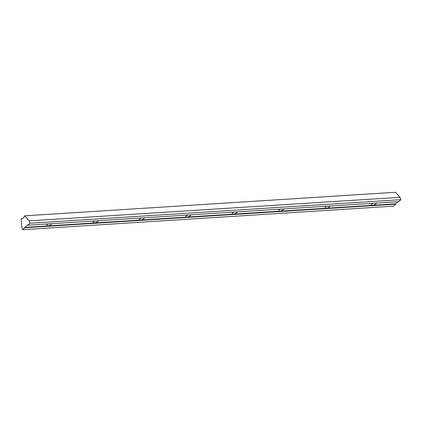 <?xml version="1.0" encoding="UTF-8"?>
<svg xmlns="http://www.w3.org/2000/svg" width="422" height="422" viewBox="0 0 422 422"><rect width="100%" height="100%" fill="white"/><g stroke="black" fill="none" stroke-linecap="round" stroke-linejoin="round"><path stroke-width="0.63" d="M22.64 229.716L21.828 227.6L21.1 218.939L23.21 218.29L24.629 215.837L29.155 220.87L30.057 223.212L400.9 199.653L398.632 201.642L27.789 225.2L27.652 224.847L22.64 229.716L393.489 206.163L395.757 204.169L395.62 203.815L372.426 205.292A2.653 0.902 -21 0 1 371.386 204.976A2.653 0.902 -21 0 1 371.819 204.158A2.653 0.902 -21 0 1 373.38 203.246M376.329 203.061A2.653 0.902 -21 0 1 376.34 203.077A2.653 0.902 -21 0 1 375.902 203.9A2.653 0.902 -21 0 1 372.426 205.292L47.665 225.918A2.653 0.902 -21 0 1 46.626 225.606A2.653 0.902 -21 0 1 47.058 224.784A2.653 0.902 -21 0 1 48.62 223.876M329.935 206.01A2.653 0.902 -21 0 1 329.946 206.026A2.653 0.902 -21 0 1 329.508 206.843A2.653 0.902 -21 0 1 326.027 208.236A2.653 0.902 -21 0 1 324.993 207.925A2.653 0.902 -21 0 1 325.425 207.102A2.653 0.902 -21 0 1 326.987 206.194M283.542 208.953A2.653 0.902 -21 0 1 283.547 208.969A2.653 0.902 -21 0 1 283.115 209.792A2.653 0.902 -21 0 1 279.633 211.185A2.653 0.902 -21 0 1 278.599 210.873A2.653 0.902 -21 0 1 279.032 210.05A2.653 0.902 -21 0 1 280.593 209.143M237.148 211.902A2.653 0.902 -21 0 1 237.153 211.918A2.653 0.902 -21 0 1 236.721 212.741A2.653 0.902 -21 0 1 233.239 214.133A2.653 0.902 -21 0 1 232.2 213.817A2.653 0.902 -21 0 1 232.638 212.999A2.653 0.902 -21 0 1 234.199 212.087M190.755 214.851A2.653 0.902 -21 0 1 190.76 214.867A2.653 0.902 -21 0 1 190.327 215.684A2.653 0.902 -21 0 1 186.846 217.077A2.653 0.902 -21 0 1 185.807 216.766A2.653 0.902 -21 0 1 186.244 215.943A2.653 0.902 -21 0 1 187.806 215.035M144.361 217.794A2.653 0.902 -21 0 1 144.366 217.81A2.653 0.902 -21 0 1 143.934 218.633A2.653 0.902 -21 0 1 140.452 220.026A2.653 0.902 -21 0 1 139.413 219.714A2.653 0.902 -21 0 1 139.851 218.891A2.653 0.902 -21 0 1 141.412 217.984M97.967 220.743A2.653 0.902 -21 0 1 97.973 220.759A2.653 0.902 -21 0 1 97.535 221.582A2.653 0.902 -21 0 1 94.059 222.974A2.653 0.902 -21 0 1 93.019 222.658A2.653 0.902 -21 0 1 93.452 221.84A2.653 0.902 -21 0 1 95.013 220.928M51.568 223.692A2.653 0.902 -21 0 1 51.579 223.707A2.653 0.902 -21 0 1 51.141 224.525A2.653 0.902 -21 0 1 47.665 225.918L24.777 227.374M400.9 199.653L400.003 197.317L395.477 192.284L24.629 215.837M395.757 204.169L24.909 227.727M395.62 203.815L398.051 201.679M400.003 197.317L29.155 220.87M30.057 223.212L27.789 225.2"/></g></svg>
